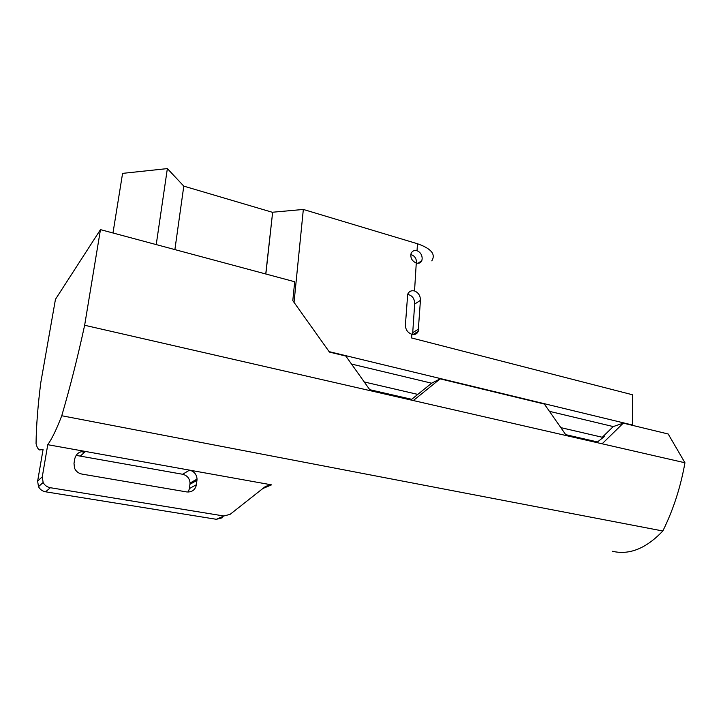 <?xml version="1.0" encoding="UTF-8"?>
<svg xmlns="http://www.w3.org/2000/svg" width="721" height="721" viewBox="0 0 721 721"><rect width="100%" height="100%" fill="white"/><g stroke="black" fill="none" stroke-linecap="round" stroke-linejoin="round"><path stroke-width="1.08" d="M414.539 290.96C418.477 292.636 420.442 295.763 420.433 300.342L418.198 331.39C417.035 333.985 414.917 334.95 411.862 334.283C407.689 332.751 405.535 329.686 405.4 325.108L407.689 294.231C409.032 291.347 411.312 290.257 414.539 290.96L416.269 263.021C411.961 261.074 410.231 257.902 411.078 253.513C412.205 250.989 414.187 250.061 417.035 250.728C420.451 252.242 422.164 254.946 422.173 258.848L421.83 260.569C420.866 262.886 419.009 263.706 416.269 263.021M407.617 294.42C412.34 295.439 414.683 298.665 414.656 304.091L412.61 334.31M265.851 274.016L272.646 212.217L303.334 209.451L417.468 243.743C431.194 248.538 435.962 254.243 431.78 260.867M410.817 254.531C414.638 255.73 416.54 258.515 416.522 262.877M222.537 517.723L216.372 519.3L223.816 515.984L230.062 514.379L265.625 486.324L271.547 484.854L47.757 444.695C51.876 438.99 56.544 429.346 61.754 415.747L662.824 530.989C673.243 509.945 680.624 487.207 684.95 462.765L668.196 433.997L623.295 423.137L613.265 426.58L602.278 437.259L604.324 436.575L597.493 441.946M271.547 484.854L262.85 488.514M84.645 325.261L370.486 390.737L345.819 356.048L329.443 352.091L292.798 300.63L294.7 281.749L100.462 229.629L84.645 325.261C77.742 357.03 70.117 387.195 61.754 415.747M370.486 390.737L413.331 400.552L440.161 378.858L544.382 404.057L566.355 435.601L602.143 443.794L623.295 423.137M413.331 400.552L566.355 435.601M602.143 443.794L684.95 462.765M612.444 551.277C629.361 555.26 646.151 548.501 662.824 530.989M182.647 474.265L189.533 470.137C194.111 471.336 196.617 474.319 197.049 479.086L190.047 483.061C189.623 478.365 187.163 475.436 182.647 474.265L76.093 455.375M100.462 229.629L55.454 299.332L40.8 382.545C37.88 405.526 36.293 425.877 36.05 443.586C36.843 447.02 37.997 449.138 39.511 449.949L43.071 449.525L37.636 481.123L38.483 486.666C39.997 489.478 42.377 491.19 45.603 491.803L216.372 519.3M81.221 451.679L84.609 452.283M223.816 515.984L50.38 487.72C47.099 487.099 44.684 485.35 43.134 482.484L42.278 476.842L37.636 481.123M197.049 479.086L196.445 484.674C195.283 489.865 192.056 492.29 186.775 491.938L81.951 474.085C78.4 473.355 75.912 471.345 74.506 468.073L74.002 463.369L74.741 458.835C76.201 453.455 79.806 450.995 85.538 451.472L80.238 456.114M47.757 444.695L42.278 476.842M440.161 378.858L431.636 383.193L410.88 399.984M417.756 394.396L364.249 381.968M369.738 389.691L411.754 399.326M565.688 434.646L597.655 441.982M602.278 437.259L560.794 427.625M303.334 209.451L294.042 302.378M190.047 483.061L189.443 488.55L188.181 492.055M431.636 383.193L351.515 364.06M613.265 426.58L549.447 411.34M156.232 244.59L167.362 168.597L122.579 173.373L112.981 232.991M167.362 168.597L183.792 186.135L174.888 249.601M272.646 212.217L265.752 273.989M272.538 212.334L183.792 186.135M416.531 262.282L415.377 262.687M411.862 334.283L411.628 337.978L632.407 394.748L632.623 425.066L329.127 351.641M633.975 425.714L632.623 425.066M420.433 300.342L414.656 304.091M417.468 243.743L417.035 250.728M418.712 329.01L412.908 332.525M50.38 487.72L45.603 491.803M189.984 484.278L196.986 480.33M189.443 488.55L196.445 484.674M418.018 263.282L421.83 260.569M413.052 334.49L418.198 331.39M43.134 482.484L38.483 486.666"/></g></svg>
